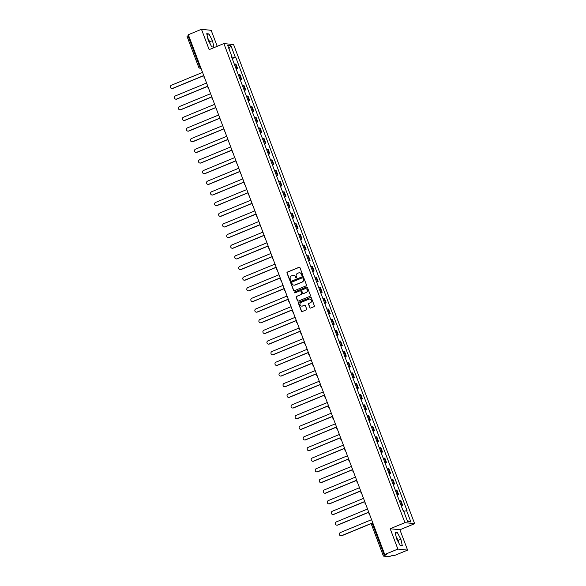 <?xml version="1.0" encoding="UTF-8"?>
<svg xmlns="http://www.w3.org/2000/svg" width="586" height="586" viewBox="0 0 586 586"><rect width="100%" height="100%" fill="white"/><g stroke="black" fill="none" stroke-linecap="round" stroke-linejoin="round"><path stroke-width="0.88" d="M302.369 275.449A0.505 0.491 -84 0 0 302.647 274.797L299.959 267.677A0.725 0.696 -84 0 0 299.058 267.275L287.382 272.087A0.725 0.696 -84 0 0 286.986 273.025L289.682 280.145A0.505 0.491 -84 0 0 290.312 280.43A0.505 0.491 -84 0 0 290.59 279.771L290.238 278.848A2.307 2.227 -84 0 1 291.506 275.852L292.48 275.449A2.307 2.227 -84 0 1 295.359 276.739L295.71 277.661A0.505 0.491 -84 0 0 296.34 277.94A0.505 0.491 -84 0 0 296.619 277.281L296.267 276.365A2.307 2.227 -84 0 1 297.534 273.362L298.508 272.959A2.307 2.227 -84 0 1 301.394 274.248L301.739 275.171A0.505 0.491 -84 0 0 302.369 275.449M207.949 39.196A5.735 1.348 -112.4 0 1 209.063 41.701A5.735 1.348 -112.4 0 1 209.253 42.214M396.363 537.816A5.735 1.348 -112.4 0 1 397.476 540.321A5.735 1.348 -112.4 0 1 397.66 540.827M309.782 307.657A0.725 0.696 -84 0 0 310.683 308.06L313.957 306.705A0.725 0.696 -84 0 0 314.352 305.767L311.364 297.864A0.725 0.696 -84 0 0 310.463 297.461L298.794 302.273A0.725 0.696 -84 0 0 298.399 303.211L301.38 311.122A0.725 0.696 -84 0 0 302.288 311.525L306.244 309.891A0.725 0.696 -84 0 0 306.639 308.954L305.357 305.57A0.725 0.696 -84 0 0 304.456 305.167L302.493 305.98A1.934 1.861 -84 0 1 299.973 304.449A1.934 1.861 -84 0 1 301.138 302.391L308.822 299.219A1.934 1.861 -84 0 1 311.349 300.75A1.934 1.861 -84 0 1 310.177 302.808L308.895 303.336A0.725 0.696 -84 0 0 308.5 304.273L309.972 307.679A0.725 0.696 -84 0 0 310.448 308.111M404.926 522.661L390.195 528.733L397.879 549.082L384.731 554.503L188.326 34.728L201.474 29.3L209.158 49.642L223.889 43.562L404.926 522.661L414.639 523.686L233.602 44.595L223.889 43.562M306.082 285.865A0.725 0.696 -84 0 0 306.478 284.928L303.489 277.024A0.725 0.696 -84 0 0 302.588 276.621L290.92 281.434A0.725 0.696 -84 0 0 290.524 282.371L293.505 290.282A0.725 0.696 -84 0 0 294.414 290.685L306.082 285.865M307.43 287.44L310.419 295.351A0.725 0.696 -84 0 1 310.023 296.289L298.347 301.101A0.725 0.696 -84 0 1 297.446 300.699L296.164 297.314A0.725 0.696 -84 0 1 296.56 296.377L301.299 294.428A0.725 0.696 -84 0 0 301.695 293.491L300.845 291.242A0.725 0.696 -84 0 0 299.944 290.839L295.014 292.875A0.505 0.491 -84 0 1 294.355 292.48A0.505 0.491 -84 0 1 294.655 291.938L306.529 287.037A0.725 0.696 -84 0 1 307.43 287.44M397.879 549.082L407.592 550.108L394.444 555.535L392.723 555.352L388.965 556.7L383.412 556.092L371.729 525.166L372.718 524.609L384.401 555.528L383.412 556.092M217.223 46.316L211.18 30.326L201.474 29.3M407.592 550.108L399.901 529.766L414.639 523.686M384.731 554.503L386.452 554.686L384.401 555.528M187.059 36.339L187.996 35.753L199.68 66.679L200.947 68.123M188.619 35.497L187.996 35.753M236.055 68.723A3.384 0.418 -20.7 0 1 237.066 68.569L235.367 64.057A3.384 0.418 159.3 0 0 234.356 64.218M235.367 64.057L235.96 64.123L237.66 68.628L236.239 69.214M237.066 68.569L237.66 68.628M240.267 79.864L241.681 79.278L239.982 74.774L239.388 74.708A3.384 0.418 159.3 0 0 238.377 74.869M240.077 79.374A3.384 0.418 -20.7 0 1 241.095 79.213L241.681 79.278M244.289 90.515L245.71 89.929L244.003 85.424L243.41 85.358A3.384 0.418 159.3 0 0 242.399 85.519M244.106 90.024A3.384 0.418 -20.7 0 1 245.116 89.863L245.71 89.929M248.31 101.166L249.731 100.58L248.032 96.075L247.439 96.009A3.384 0.418 159.3 0 0 246.428 96.17M248.127 100.675A3.384 0.418 -20.7 0 1 249.138 100.514L249.731 100.58M252.339 111.816L253.753 111.23L252.053 106.718L251.46 106.659A3.384 0.418 159.3 0 0 250.449 106.82M252.156 111.325A3.384 0.418 -20.7 0 1 253.167 111.164L253.753 111.23M256.36 122.459L257.781 121.873L256.075 117.368L255.489 117.31A3.384 0.418 159.3 0 0 254.47 117.471M256.177 121.976A3.384 0.418 -20.7 0 1 257.188 121.815L257.781 121.873M260.382 133.11L261.803 132.524L260.103 128.019L259.51 127.96A3.384 0.418 159.3 0 0 258.499 128.114M260.199 132.626A3.384 0.418 -20.7 0 1 261.21 132.465L261.803 132.524M264.411 143.76L265.832 143.174L264.125 138.67L263.532 138.611A3.384 0.418 159.3 0 0 262.521 138.765M264.227 143.27A3.384 0.418 -20.7 0 1 265.238 143.116L265.832 143.174M268.432 154.411L269.853 153.825L268.154 149.32L267.56 149.254A3.384 0.418 159.3 0 0 266.549 149.415M268.249 153.92A3.384 0.418 -20.7 0 1 269.26 153.759L269.853 153.825M272.461 165.062L273.874 164.476L272.175 159.971L271.582 159.905A3.384 0.418 159.3 0 0 270.571 160.066M272.27 164.571A3.384 0.418 -20.7 0 1 273.281 164.41L273.874 164.476M276.482 175.712L277.903 175.126L276.196 170.621L275.603 170.555A3.384 0.418 159.3 0 0 274.592 170.716M276.299 175.221A3.384 0.418 -20.7 0 1 277.31 175.06L277.903 175.126M280.504 186.363L281.925 185.777L280.225 181.272L279.632 181.206A3.384 0.418 159.3 0 0 278.621 181.367M280.32 185.872A3.384 0.418 -20.7 0 1 281.331 185.711L281.925 185.777M284.532 197.006L285.946 196.42L284.247 191.915L283.653 191.856A3.384 0.418 159.3 0 0 282.642 192.018M284.342 196.522A3.384 0.418 -20.7 0 1 285.36 196.361L285.946 196.42M288.554 207.656L289.975 207.07L288.268 202.566L287.682 202.507A3.384 0.418 159.3 0 0 286.664 202.661M288.371 207.173A3.384 0.418 -20.7 0 1 289.381 207.012L289.975 207.07M292.575 218.307L293.996 217.721L292.297 213.216L291.703 213.157A3.384 0.418 159.3 0 0 290.693 213.311M292.392 217.816A3.384 0.418 -20.7 0 1 293.403 217.662L293.996 217.721M296.604 228.958L298.025 228.372L296.318 223.867L295.725 223.801A3.384 0.418 159.3 0 0 294.714 223.962M296.421 228.467A3.384 0.418 -20.7 0 1 297.432 228.313L298.025 228.372M300.625 239.608L302.046 239.022L300.34 234.517L299.754 234.451A3.384 0.418 159.3 0 0 298.743 234.612M300.442 239.117A3.384 0.418 -20.7 0 1 301.453 238.956L302.046 239.022M304.654 250.259L306.068 249.673L304.368 245.168L303.775 245.102A3.384 0.418 159.3 0 0 302.764 245.263M304.464 249.768A3.384 0.418 -20.7 0 1 305.474 249.607L306.068 249.673M308.675 260.909L310.097 260.323L308.39 255.818L307.796 255.752A3.384 0.418 159.3 0 0 306.786 255.914M308.492 260.418A3.384 0.418 -20.7 0 1 309.503 260.257L310.097 260.323M312.697 271.552L314.118 270.974L312.419 266.462L311.825 266.403A3.384 0.418 159.3 0 0 310.814 266.564M312.514 271.069A3.384 0.418 -20.7 0 1 313.525 270.908L314.118 270.974M316.726 282.203L318.139 281.617L316.44 277.112L315.847 277.053A3.384 0.418 159.3 0 0 314.836 277.215M316.535 281.72A3.384 0.418 -20.7 0 1 317.553 281.558L318.139 281.617M320.747 292.853L322.168 292.268L320.461 287.763L319.868 287.704A3.384 0.418 159.3 0 0 318.857 287.858M320.564 292.363A3.384 0.418 -20.7 0 1 321.575 292.209L322.168 292.268M324.769 303.504L326.19 302.918L324.49 298.413L323.897 298.347A3.384 0.418 159.3 0 0 322.886 298.508M324.585 303.013A3.384 0.418 -20.7 0 1 325.596 302.859L326.19 302.918M328.797 314.155L330.218 313.569L328.512 309.064L327.918 308.998A3.384 0.418 159.3 0 0 326.907 309.159M328.614 313.664A3.384 0.418 -20.7 0 1 329.625 313.503L330.218 313.569M332.819 324.805L334.24 324.219L332.533 319.714L331.947 319.648A3.384 0.418 159.3 0 0 330.929 319.81M332.636 324.314A3.384 0.418 -20.7 0 1 333.646 324.153L334.24 324.219M336.84 335.456L338.261 334.87L336.562 330.365L335.968 330.299A3.384 0.418 159.3 0 0 334.958 330.46M336.657 334.965A3.384 0.418 -20.7 0 1 337.668 334.804L338.261 334.87M340.869 346.106L342.29 345.52L340.583 341.008L339.99 340.949A3.384 0.418 159.3 0 0 338.979 341.111M340.686 345.615A3.384 0.418 -20.7 0 1 341.697 345.454L342.29 345.52M344.89 356.749L346.311 356.163L344.612 351.659L344.019 351.6A3.384 0.418 159.3 0 0 343.008 351.761M344.707 356.266A3.384 0.418 -20.7 0 1 345.718 356.105L346.311 356.163M348.919 367.4L350.333 366.814L348.633 362.309L348.04 362.251A3.384 0.418 159.3 0 0 347.029 362.404M348.729 366.917A3.384 0.418 -20.7 0 1 349.739 366.755L350.333 366.814M352.94 378.051L354.362 377.465L352.655 372.96L352.061 372.894A3.384 0.418 159.3 0 0 351.051 373.055M352.757 377.56A3.384 0.418 -20.7 0 1 353.768 377.406L354.362 377.465M356.962 388.701L358.383 388.115L356.684 383.61L356.09 383.544A3.384 0.418 159.3 0 0 355.079 383.705M356.779 388.21A3.384 0.418 -20.7 0 1 357.79 388.049L358.383 388.115M360.991 399.352L362.404 398.766L360.705 394.261L360.112 394.195A3.384 0.418 159.3 0 0 359.101 394.356M360.8 398.861A3.384 0.418 -20.7 0 1 361.818 398.7L362.404 398.766M365.012 410.002L366.433 409.416L364.726 404.911L364.14 404.845A3.384 0.418 159.3 0 0 363.122 405.007M364.829 409.511A3.384 0.418 -20.7 0 1 365.84 409.35L366.433 409.416M369.034 420.653L370.455 420.067L368.755 415.562L368.162 415.496A3.384 0.418 159.3 0 0 367.151 415.657M368.85 420.162A3.384 0.418 -20.7 0 1 369.861 420.001L370.455 420.067M373.062 431.296L374.483 430.71L372.777 426.205L372.183 426.147A3.384 0.418 159.3 0 0 371.172 426.308M372.879 430.813A3.384 0.418 -20.7 0 1 373.89 430.651L374.483 430.71M377.084 441.947L378.505 441.361L376.805 436.856L376.212 436.797A3.384 0.418 159.3 0 0 375.201 436.951M376.901 441.463A3.384 0.418 -20.7 0 1 377.911 441.302L378.505 441.361M381.112 452.597L382.526 452.011L380.827 447.506L380.233 447.448A3.384 0.418 159.3 0 0 379.223 447.601M380.922 452.106A3.384 0.418 -20.7 0 1 381.933 451.953L382.526 452.011M385.134 463.248L386.555 462.662L384.848 458.157L384.255 458.091A3.384 0.418 159.3 0 0 383.244 458.252M384.951 462.757A3.384 0.418 -20.7 0 1 385.962 462.596L386.555 462.662M389.155 473.898L390.576 473.312L388.877 468.807L388.284 468.741A3.384 0.418 159.3 0 0 387.273 468.903M388.972 473.407A3.384 0.418 -20.7 0 1 389.983 473.246L390.576 473.312M393.184 484.549L394.598 483.963L392.898 479.458L392.305 479.392A3.384 0.418 159.3 0 0 391.294 479.553M392.994 484.058A3.384 0.418 -20.7 0 1 394.012 483.897L394.598 483.963M397.205 495.199L398.627 494.613L396.92 490.108L396.326 490.043A3.384 0.418 159.3 0 0 395.316 490.204M397.022 494.709A3.384 0.418 -20.7 0 1 398.033 494.547L398.627 494.613M401.227 505.843L402.648 505.264L400.949 500.752L400.355 500.693A3.384 0.418 159.3 0 0 399.344 500.854M401.044 505.359A3.384 0.418 -20.7 0 1 402.055 505.198L402.648 505.264M231.609 56.959L231.968 56.739L227.632 45.269L230.891 45.62L235.228 57.084L232.012 58.036M403.747 511.344L407.021 510.56L235.682 57.135L235.228 57.084M406.559 510.509L410.896 521.98L407.636 521.635L403.3 510.164L402.846 510.12L231.507 56.696L231.968 56.739M213.897 47.1L212.491 40.624L208.916 33.922L206.755 33.695L208.162 40.163L211.729 46.865L213.897 47.1M390.195 528.733L399.901 529.766M402.311 545.712L400.897 539.245L397.33 532.542L395.162 532.308L396.575 538.783L400.143 545.485L402.311 545.712M232.217 58.563L235.682 57.135M230.891 45.62L228.928 48.697M407.226 520.558L410.896 521.98M210.198 43.987L209.715 41.767L207.678 37.951M209.715 41.767L212.491 40.624M206.975 34.721L208.916 33.922M398.605 542.599L398.128 540.387L396.092 536.571M398.128 540.387L400.897 539.245M395.389 533.341L397.33 532.542M302.237 275.486A0.505 0.491 -84 0 1 301.937 275.193L301.585 274.27A2.307 2.227 -84 0 0 299.658 272.82M293.63 275.31A2.307 2.227 -84 0 1 295.556 276.76L295.901 277.676A0.505 0.491 -84 0 0 296.208 277.976M299.483 267.245A0.725 0.696 -84 0 0 299.248 267.297L287.58 272.109A0.725 0.696 -84 0 0 287.184 273.047L289.872 280.167A0.505 0.491 -84 0 0 290.18 280.46M303.013 276.592A0.725 0.696 -84 0 0 302.786 276.643L291.11 281.456A0.725 0.696 -84 0 0 290.715 282.393L293.703 290.304A0.725 0.696 -84 0 0 294.179 290.737M302.859 278.138A0.505 0.491 -84 0 0 302.23 277.852L291.982 282.078A0.505 0.491 -84 0 0 291.711 282.738L292.077 283.712A2.307 2.227 -84 0 0 294.963 284.994L301.966 282.108A2.307 2.227 -84 0 0 303.226 279.104L303.057 278.16A0.505 0.491 -84 0 0 302.559 277.837M294.004 285.155A2.307 2.227 -84 0 0 295.154 285.016L294.963 284.994M303.057 278.16L303.423 279.126A2.307 2.227 -84 0 1 302.156 282.13L295.154 285.016M300.369 290.81A0.725 0.696 -84 0 1 301.036 291.264L301.885 293.513A0.725 0.696 -84 0 1 301.49 294.45L296.758 296.399A0.725 0.696 -84 0 0 296.362 297.336L297.637 300.721A0.725 0.696 -84 0 0 298.113 301.153M306.954 287.008A0.725 0.696 -84 0 0 306.72 287.059L294.853 291.96A0.505 0.491 -84 0 0 294.883 292.912M306.207 292.399A1.934 1.861 -84 0 0 305.738 288.686A1.934 1.861 -84 0 0 304.852 288.817L302.149 289.931A0.725 0.696 -84 0 0 301.753 290.868L302.603 293.117A0.725 0.696 -84 0 0 303.504 293.52L306.405 292.421A1.934 1.861 -84 0 0 305.833 288.7M303.27 293.571A0.725 0.696 -84 0 0 303.695 293.535L303.504 293.52M306.405 292.421L303.695 293.535M309.804 299.109A1.934 1.861 -84 0 1 310.375 302.83L309.093 303.358A0.725 0.696 -84 0 0 308.697 304.295L309.972 307.679M301.709 306.112A1.934 1.861 -84 0 0 302.691 305.995L302.493 305.98M304.881 305.138A0.725 0.696 -84 0 0 304.647 305.189L302.691 305.995M310.888 297.432A0.725 0.696 -84 0 0 310.661 297.483L298.985 302.295A0.725 0.696 -84 0 0 298.589 303.233L301.578 311.144A0.725 0.696 -84 0 0 302.054 311.576M202.558 72.393L171.361 85.263A1.692 1.633 -84 0 0 171.779 88.515A1.692 1.633 -84 0 0 172.548 88.405L203.745 75.535M203.789 75.653L172.804 88.435A1.692 1.633 96 0 1 171.903 88.53M206.58 83.044L175.39 95.914A1.692 1.633 -84 0 0 175.807 99.166A1.692 1.633 -84 0 0 176.576 99.056L207.766 86.186M207.81 86.296L176.826 99.085A1.692 1.633 96 0 1 175.932 99.173M210.608 93.694L179.411 106.564A1.692 1.633 -84 0 0 179.829 109.816A1.692 1.633 -84 0 0 180.598 109.707L211.795 96.837M211.839 96.946L180.854 109.736A1.692 1.633 96 0 1 179.953 109.824M214.63 104.345L183.44 117.215A1.692 1.633 -84 0 0 183.85 120.467A1.692 1.633 -84 0 0 184.627 120.357L215.816 107.487M215.86 107.597L184.876 120.379A1.692 1.633 96 0 1 183.982 120.474M218.659 114.995L187.461 127.865A1.692 1.633 -84 0 0 187.879 131.118A1.692 1.633 -84 0 0 188.648 131.008L219.845 118.138M219.882 118.247L188.897 131.03A1.692 1.633 96 0 1 188.003 131.125M222.68 125.646L191.483 138.516A1.692 1.633 -84 0 0 191.9 141.768A1.692 1.633 -84 0 0 192.669 141.651L223.867 128.781M223.911 128.898L192.926 141.68A1.692 1.633 96 0 1 192.025 141.775M226.701 136.296L195.512 149.166A1.692 1.633 -84 0 0 195.922 152.419A1.692 1.633 -84 0 0 196.698 152.301L227.888 139.431M227.932 139.549L196.947 152.331A1.692 1.633 96 0 1 196.054 152.426M230.73 146.94L199.533 159.817A1.692 1.633 -84 0 0 199.951 163.062A1.692 1.633 -84 0 0 200.72 162.952L231.917 150.082M231.953 150.199L200.976 162.981A1.692 1.633 96 0 1 200.075 163.076M234.752 157.59L203.554 170.46A1.692 1.633 -84 0 0 203.972 173.712A1.692 1.633 -84 0 0 204.741 173.603L235.938 160.732M235.982 160.85L204.997 173.632A1.692 1.633 96 0 1 204.096 173.72M238.773 168.241L207.583 181.111A1.692 1.633 -84 0 0 207.993 184.363A1.692 1.633 -84 0 0 208.77 184.253L239.96 171.383M240.004 171.493L209.019 184.282A1.692 1.633 96 0 1 208.125 184.37M242.802 178.891L211.605 191.761A1.692 1.633 -84 0 0 212.022 195.013A1.692 1.633 -84 0 0 212.791 194.904L243.988 182.034M244.032 182.143L213.048 194.926A1.692 1.633 96 0 1 212.147 195.021M246.823 189.542L215.633 202.412A1.692 1.633 -84 0 0 216.044 205.664A1.692 1.633 -84 0 0 216.82 205.554L248.01 192.684M248.054 192.794L217.069 205.576A1.692 1.633 96 0 1 216.168 205.671M250.845 200.192L219.655 213.062A1.692 1.633 -84 0 0 220.072 216.315A1.692 1.633 -84 0 0 220.841 216.205L252.031 203.327M252.075 203.445L221.09 216.227A1.692 1.633 96 0 1 220.197 216.322M254.873 210.843L223.676 223.713A1.692 1.633 -84 0 0 224.094 226.965A1.692 1.633 -84 0 0 224.863 226.848L256.06 213.978M256.104 214.095L225.119 226.877A1.692 1.633 96 0 1 224.218 226.972M258.895 221.493L227.705 234.363A1.692 1.633 -84 0 0 228.115 237.616A1.692 1.633 -84 0 0 228.892 237.498L260.081 224.628M260.125 224.746L229.141 237.528A1.692 1.633 96 0 1 228.247 237.623M262.924 232.137L231.726 245.007A1.692 1.633 -84 0 0 232.144 248.259A1.692 1.633 -84 0 0 232.913 248.149L264.11 235.279M264.147 235.396L233.162 248.178A1.692 1.633 96 0 1 232.268 248.274M266.945 242.787L235.748 255.657A1.692 1.633 -84 0 0 236.165 258.909A1.692 1.633 -84 0 0 236.934 258.8L268.132 245.93M268.176 246.039L237.191 258.829A1.692 1.633 96 0 1 236.29 258.917M270.966 253.438L239.777 266.308A1.692 1.633 -84 0 0 240.187 269.56A1.692 1.633 -84 0 0 240.963 269.45L272.153 256.58M272.197 256.69L241.212 269.472A1.692 1.633 96 0 1 240.319 269.567M274.995 264.088L243.798 276.958A1.692 1.633 -84 0 0 244.215 280.211A1.692 1.633 -84 0 0 244.985 280.101L276.182 267.231M276.226 267.341L245.241 280.123A1.692 1.633 96 0 1 244.34 280.218M279.017 274.739L247.819 287.609A1.692 1.633 -84 0 0 248.237 290.861A1.692 1.633 -84 0 0 249.006 290.751L280.203 277.881M280.247 277.991L249.262 290.773A1.692 1.633 96 0 1 248.361 290.868M283.038 285.389L251.848 298.259A1.692 1.633 -84 0 0 252.266 301.512A1.692 1.633 -84 0 0 253.035 301.394L284.225 288.524M284.269 288.642L253.284 301.424A1.692 1.633 96 0 1 252.39 301.519M287.067 296.04L255.87 308.91A1.692 1.633 -84 0 0 256.287 312.162A1.692 1.633 -84 0 0 257.056 312.045L288.253 299.175M288.297 299.292L257.313 312.074A1.692 1.633 96 0 1 256.412 312.17M291.088 306.683L259.898 319.553A1.692 1.633 -84 0 0 260.309 322.805A1.692 1.633 -84 0 0 261.085 322.696L292.275 309.826M292.319 309.943L261.334 322.725A1.692 1.633 96 0 1 260.44 322.82M295.117 317.334L263.92 330.204A1.692 1.633 -84 0 0 264.337 333.456A1.692 1.633 -84 0 0 265.106 333.346L296.304 320.476M296.34 320.586L265.355 333.375A1.692 1.633 96 0 1 264.462 333.463M299.138 327.984L267.941 340.854A1.692 1.633 -84 0 0 268.359 344.107A1.692 1.633 -84 0 0 269.128 343.997L300.325 331.127M300.369 331.237L269.384 344.026A1.692 1.633 96 0 1 268.483 344.114M303.16 338.635L271.97 351.505A1.692 1.633 -84 0 0 272.38 354.757A1.692 1.633 -84 0 0 273.157 354.647L304.346 341.777M304.39 341.887L273.406 354.669A1.692 1.633 96 0 1 272.512 354.764M307.189 349.285L275.991 362.155A1.692 1.633 -84 0 0 276.409 365.408A1.692 1.633 -84 0 0 277.178 365.298L308.375 352.428M308.412 352.538L277.434 365.32A1.692 1.633 96 0 1 276.533 365.415M311.21 359.936L280.013 372.806A1.692 1.633 -84 0 0 280.43 376.058A1.692 1.633 -84 0 0 281.199 375.941L312.397 363.071M312.441 363.188L281.456 375.97A1.692 1.633 96 0 1 280.555 376.065M315.231 370.586L284.042 383.456A1.692 1.633 -84 0 0 284.452 386.709A1.692 1.633 -84 0 0 285.228 386.592L316.418 373.721M316.462 373.839L285.477 386.621A1.692 1.633 96 0 1 284.584 386.716M319.26 381.23L288.063 394.1A1.692 1.633 -84 0 0 288.48 397.352A1.692 1.633 -84 0 0 289.25 397.242L320.447 384.372M320.491 384.489L289.506 397.271A1.692 1.633 96 0 1 288.605 397.367M323.282 391.88L292.092 404.75A1.692 1.633 -84 0 0 292.502 408.002A1.692 1.633 -84 0 0 293.278 407.893L324.468 395.023M324.512 395.132L293.527 407.922A1.692 1.633 96 0 1 292.634 408.01M327.31 402.531L296.113 415.401A1.692 1.633 -84 0 0 296.531 418.653A1.692 1.633 -84 0 0 297.3 418.543L328.497 405.673M328.534 405.783L297.549 418.572A1.692 1.633 96 0 1 296.655 418.66M331.332 413.181L300.135 426.051A1.692 1.633 -84 0 0 300.552 429.304A1.692 1.633 -84 0 0 301.321 429.194L332.518 416.324M332.562 416.434L301.578 429.216A1.692 1.633 96 0 1 300.677 429.311M335.353 423.832L304.163 436.702A1.692 1.633 -84 0 0 304.574 439.954A1.692 1.633 -84 0 0 305.35 439.844L336.54 426.974M336.584 427.084L305.599 439.866A1.692 1.633 96 0 1 304.705 439.961M339.382 434.482L308.185 447.352A1.692 1.633 -84 0 0 308.602 450.605A1.692 1.633 -84 0 0 309.371 450.495L340.569 437.617M340.605 437.735L309.62 450.517A1.692 1.633 96 0 1 308.727 450.612M343.403 445.133L312.206 458.003A1.692 1.633 -84 0 0 312.624 461.255A1.692 1.633 -84 0 0 313.393 461.138L344.59 448.268M344.634 448.385L313.649 461.167A1.692 1.633 96 0 1 312.748 461.263M347.425 455.783L316.235 468.654A1.692 1.633 -84 0 0 316.645 471.898A1.692 1.633 -84 0 0 317.422 471.789L348.611 458.919M348.655 459.036L317.671 471.818A1.692 1.633 96 0 1 316.777 471.913M351.454 466.427L320.256 479.297A1.692 1.633 -84 0 0 320.674 482.549A1.692 1.633 -84 0 0 321.443 482.439L352.64 469.569M352.684 469.686L321.699 482.468A1.692 1.633 96 0 1 320.798 482.556M355.475 477.077L324.278 489.947A1.692 1.633 -84 0 0 324.695 493.2A1.692 1.633 -84 0 0 325.464 493.09L356.662 480.22M356.706 480.33L325.721 493.119A1.692 1.633 96 0 1 324.82 493.207M359.496 487.728L328.307 500.598A1.692 1.633 -84 0 0 328.724 503.85A1.692 1.633 -84 0 0 329.493 503.74L360.683 490.87M360.727 490.98L329.742 503.762A1.692 1.633 96 0 1 328.849 503.857M363.525 498.378L332.328 511.248A1.692 1.633 -84 0 0 332.745 514.501A1.692 1.633 -84 0 0 333.515 514.391L364.712 501.521M364.756 501.631L333.771 514.413A1.692 1.633 96 0 1 332.87 514.508M367.547 509.029L336.357 521.899A1.692 1.633 -84 0 0 336.767 525.151A1.692 1.633 -84 0 0 337.543 525.041L368.733 512.171M368.777 512.281L337.792 525.063A1.692 1.633 96 0 1 336.899 525.159M371.575 519.679L340.378 532.549A1.692 1.633 -84 0 0 340.796 535.802A1.692 1.633 -84 0 0 341.565 535.685L372.762 522.815M372.799 522.932L341.814 535.714A1.692 1.633 96 0 1 340.92 535.809M371.788 525.195L371.729 525.166A1.472 1.472 0 0 1 372.542 523.291L372.718 524.609L373.341 524.353M200.881 67.961L200.58 68.086A1.472 1.421 -84 0 1 198.749 67.265L200.302 66.423M398.033 494.547L396.326 490.043M394.012 483.897L392.305 479.392M389.983 473.246L388.284 468.741M385.962 462.596L384.255 458.091M381.933 451.953L380.233 447.448M377.911 441.302L376.212 436.797M373.89 430.651L372.183 426.147M369.861 420.001L368.162 415.496M365.84 409.35L364.14 404.845M361.818 398.7L360.112 394.195M357.79 388.049L356.09 383.544M353.768 377.406L352.061 372.894M349.739 366.755L348.04 362.251M345.718 356.105L344.019 351.6M341.697 345.454L339.99 340.949M337.668 334.804L335.968 330.299M333.646 324.153L331.947 319.648M329.625 313.503L327.918 308.998M325.596 302.859L323.897 298.347M321.575 292.209L319.868 287.704M317.553 281.558L315.847 277.053M313.525 270.908L311.825 266.403M309.503 260.257L307.796 255.752M305.474 249.607L303.775 245.102M301.453 238.956L299.754 234.451M297.432 228.313L295.725 223.801M293.403 217.662L291.703 213.157M289.381 207.012L287.682 202.507M285.36 196.361L283.653 191.856M281.331 185.711L279.632 181.206M277.31 175.06L275.603 170.555M273.281 164.41L271.582 159.905M269.26 153.759L267.56 149.254M265.238 143.116L263.532 138.611M261.21 132.465L259.51 127.96M257.188 121.815L255.489 117.31M253.167 111.164L251.46 106.659M249.138 100.514L247.439 96.009M245.116 89.863L243.41 85.358M241.095 79.213L239.388 74.708M402.055 505.198L400.355 500.693M204.038 76.305A1.472 1.472 0 0 0 204.719 78.121A1.472 1.421 96 0 1 204.089 77.367M208.741 88.757A1.472 1.421 96 0 1 208.118 88.017M212.088 97.606A1.472 1.472 0 0 0 212.769 99.415A1.472 1.421 96 0 1 212.139 98.668M216.109 108.256A1.472 1.472 0 0 0 216.791 110.065A1.472 1.421 96 0 1 216.168 109.318M220.131 118.907A1.472 1.472 0 0 0 220.819 120.716A1.472 1.421 96 0 1 220.19 119.962M224.16 129.557A1.472 1.472 0 0 0 224.841 131.367A1.472 1.421 96 0 1 224.211 130.612M228.862 142.002A1.472 1.421 96 0 1 228.24 141.263M232.203 150.851A1.472 1.472 0 0 0 232.891 152.668A1.472 1.421 96 0 1 232.261 151.913M236.231 161.502A1.472 1.472 0 0 0 236.912 163.318A1.472 1.421 96 0 1 236.283 162.564M240.934 173.954A1.472 1.421 96 0 1 240.311 173.214M244.955 184.605A1.472 1.421 96 0 1 244.333 183.865M248.303 193.453A1.472 1.472 0 0 0 248.984 195.263A1.472 1.421 96 0 1 248.354 194.515M252.324 204.104A1.472 1.472 0 0 0 253.013 205.913A1.472 1.421 96 0 1 252.383 205.159M256.353 214.747A1.472 1.472 0 0 0 257.034 216.564A1.472 1.421 96 0 1 256.404 215.809M261.056 227.2A1.472 1.421 96 0 1 260.433 226.46M265.077 237.85A1.472 1.421 96 0 1 264.454 237.11M268.425 246.699A1.472 1.472 0 0 0 269.106 248.515A1.472 1.421 96 0 1 268.476 247.761M273.127 259.151A1.472 1.421 96 0 1 272.505 258.411M276.467 268A1.472 1.472 0 0 0 277.156 269.809A1.472 1.421 96 0 1 276.526 269.062M281.177 280.452A1.472 1.421 96 0 1 280.548 279.705M284.518 289.294A1.472 1.472 0 0 0 285.206 291.11A1.472 1.421 96 0 1 284.576 290.356M288.546 299.944A1.472 1.472 0 0 0 289.228 301.761A1.472 1.421 96 0 1 288.598 301.006M292.568 310.595A1.472 1.472 0 0 0 293.249 312.411A1.472 1.421 96 0 1 292.626 311.657M297.27 323.047A1.472 1.421 96 0 1 296.648 322.307M300.618 331.896A1.472 1.472 0 0 0 301.299 333.705A1.472 1.421 96 0 1 300.669 332.958M305.321 344.348A1.472 1.421 96 0 1 304.698 343.608M308.661 353.197A1.472 1.472 0 0 0 309.349 355.006A1.472 1.421 96 0 1 308.719 354.252M313.371 365.642A1.472 1.421 96 0 1 312.741 364.902M317.392 376.293A1.472 1.421 96 0 1 316.77 375.553M320.732 385.141A1.472 1.472 0 0 0 321.421 386.958A1.472 1.421 96 0 1 320.791 386.203M324.761 395.792A1.472 1.472 0 0 0 325.442 397.608A1.472 1.421 96 0 1 324.812 396.854M328.783 406.442A1.472 1.472 0 0 0 329.471 408.259A1.472 1.421 96 0 1 328.841 407.504M333.493 418.895A1.472 1.421 96 0 1 332.863 418.155M336.833 427.743A1.472 1.472 0 0 0 337.514 429.553A1.472 1.421 96 0 1 336.891 428.805M340.854 438.394A1.472 1.472 0 0 0 341.543 440.203A1.472 1.421 96 0 1 340.913 439.449M344.883 449.037A1.472 1.472 0 0 0 345.564 450.854A1.472 1.421 96 0 1 344.934 450.099M349.586 461.49A1.472 1.421 96 0 1 348.963 460.75M353.607 472.14A1.472 1.421 96 0 1 352.984 471.4M356.955 480.989A1.472 1.472 0 0 0 357.636 482.805A1.472 1.421 96 0 1 357.006 482.051M360.976 491.639A1.472 1.472 0 0 0 361.665 493.449A1.472 1.421 96 0 1 361.035 492.701M365.679 504.092A1.472 1.421 96 0 1 365.056 503.352M369.707 514.742A1.472 1.421 96 0 1 369.085 513.995M208.059 86.955A1.472 1.472 0 0 0 208.748 88.772M228.181 140.201A1.472 1.472 0 0 0 228.87 142.017M240.253 172.152A1.472 1.472 0 0 0 240.941 173.969M244.274 182.803A1.472 1.472 0 0 0 244.963 184.612M260.374 225.398A1.472 1.472 0 0 0 261.056 227.214M264.396 236.048A1.472 1.472 0 0 0 265.084 237.865M272.446 257.349A1.472 1.472 0 0 0 273.135 259.159M280.496 278.65A1.472 1.472 0 0 0 281.177 280.46M296.589 321.245A1.472 1.472 0 0 0 297.278 323.062M304.639 342.546A1.472 1.472 0 0 0 305.328 344.356M312.69 363.847A1.472 1.472 0 0 0 313.371 365.657M316.711 374.491A1.472 1.472 0 0 0 317.4 376.307M332.811 417.093A1.472 1.472 0 0 0 333.493 418.902M348.904 459.688A1.472 1.472 0 0 0 349.593 461.504M352.926 470.338A1.472 1.472 0 0 0 353.614 472.155M365.005 502.29A1.472 1.472 0 0 0 365.686 504.099M369.026 512.94A1.472 1.472 0 0 0 369.707 514.75M201.013 68.298L199.914 68.181A1.472 1.472 0 0 1 198.691 67.236L187.007 36.31"/></g></svg>
